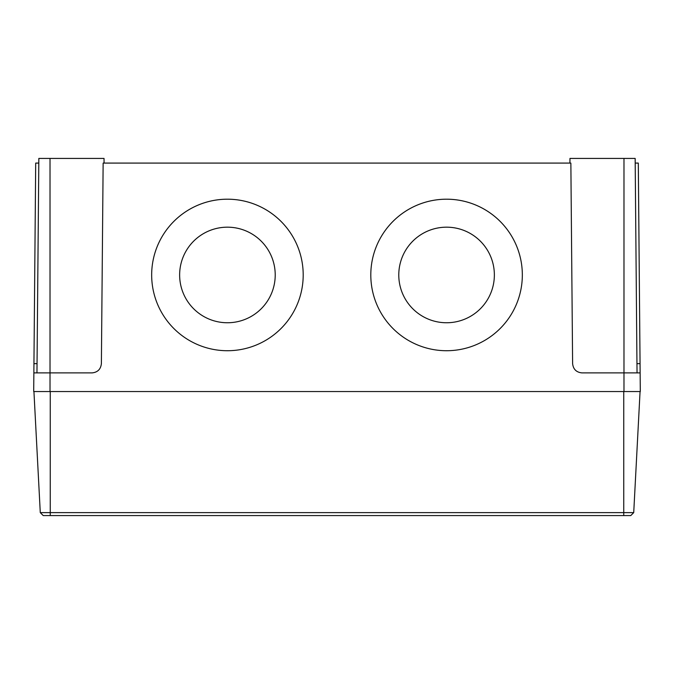 <?xml version="1.0" encoding="UTF-8"?>
<svg xmlns="http://www.w3.org/2000/svg" width="674" height="674" viewBox="0 0 674 674"><rect width="100%" height="100%" fill="white"/><g stroke="black" fill="none" stroke-linecap="round" stroke-linejoin="round"><path stroke-width="1.01" d="M398.781 274.967A47.795 47.787 180 0 1 446.567 227.18A47.795 47.787 180 0 1 494.362 274.967A47.795 47.787 180 0 1 446.567 322.753A47.795 47.787 180 0 1 398.781 274.967A47.795 47.787 180 0 1 446.567 227.172A47.795 47.787 180 0 1 494.362 274.967M179.638 274.967A47.795 47.787 180 0 1 227.433 227.18A47.795 47.787 180 0 1 275.219 274.967A47.795 47.787 180 0 1 227.433 322.753A47.795 47.787 180 0 1 179.638 274.967A47.795 47.787 180 0 1 227.433 227.172A47.795 47.787 180 0 1 275.219 274.967M370.801 274.958A75.766 75.766 180 0 1 446.567 199.201A75.766 75.766 180 0 1 522.333 274.958A75.766 75.766 180 0 1 446.567 350.724A75.766 75.766 180 0 1 370.801 274.958A75.766 75.766 180 0 1 446.567 199.192A75.766 75.766 180 0 1 522.333 274.958M151.667 274.958A75.766 75.766 180 0 1 227.433 199.201A75.766 75.766 180 0 1 303.199 274.958A75.766 75.766 180 0 1 227.433 350.724A75.766 75.766 180 0 1 151.667 274.958A75.766 75.766 180 0 1 227.433 199.192A75.766 75.766 180 0 1 303.199 274.958M36.96 372.899L38.839 158.424L104.032 158.424L104.074 163.083M569.926 163.083L569.968 158.424L635.161 158.424L637.04 372.899M623.981 158.424L623.981 372.899L581.94 372.899C576.346 372.318 573.245 369.242 572.614 363.657L570.861 163.083L103.139 163.083L101.386 363.657C100.755 369.242 97.654 372.318 92.06 372.899L50.019 372.899L50.019 391.552L33.7 391.552L33.944 363.657L37.045 363.657M636.955 363.657L640.056 363.657L640.3 391.552L50.019 391.552M623.981 391.552L623.981 372.899L640.14 372.899M640.056 363.657L638.303 163.083L635.203 163.083M33.86 372.899L50.019 372.899L50.019 158.424M38.797 163.083L35.697 163.083L33.944 363.657M633.72 512.628L630.771 515.576L43.229 515.576L40.28 512.628L633.72 512.628L640.064 391.552M40.28 512.628L33.936 391.552M50.255 515.576L50.255 391.552M623.745 515.576L623.745 391.552"/></g></svg>
